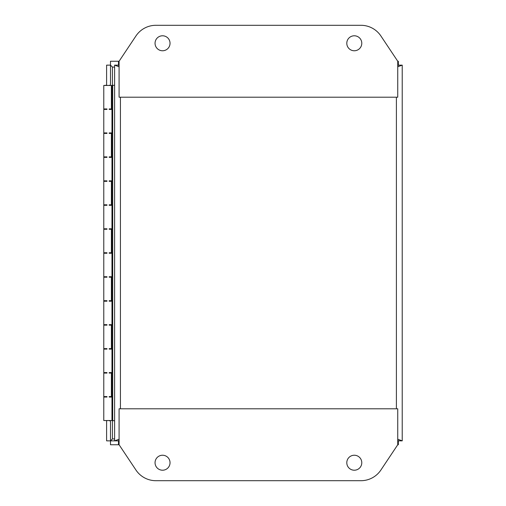 <?xml version="1.0" encoding="UTF-8"?>
<svg xmlns="http://www.w3.org/2000/svg" width="506" height="506" viewBox="0 0 506 506"><rect width="100%" height="100%" fill="white"/><g stroke="black" fill="none" stroke-linecap="round" stroke-linejoin="round"><path stroke-width="0.76" d="M119.087 66.134L118.486 65.141L118.493 61.251L119.087 61.915M119.087 444.085L118.493 444.749L118.493 440.865L119.087 439.866M397.748 439.866L398.342 440.859L398.342 444.749L397.748 444.085M397.748 61.915L398.342 61.251L398.342 65.135L397.748 66.134M119.087 66.792L114.609 65.141L118.486 65.141M109.188 420.537L111.965 420.537L111.965 397.052L109.188 397.052L109.188 396.571L111.396 396.571L111.396 373.08L109.188 373.08L109.188 372.599L111.965 372.599L111.965 349.115L109.188 349.115L109.188 348.634L111.396 348.634L111.396 325.143L109.188 325.143L109.188 324.669L111.965 324.669L111.965 301.178L109.188 301.178L109.188 300.697L111.396 300.697L111.396 277.206L109.188 277.206L109.188 276.731L111.965 276.731L111.965 253.24L109.188 253.24L109.188 252.76L111.396 252.76L111.396 229.269L109.188 229.269L109.188 228.794L111.965 228.794L111.965 205.303L109.188 205.303L109.188 204.822L111.396 204.822L111.396 181.331L109.188 181.331L109.188 180.857L111.965 180.857L111.965 157.366L109.188 157.366L109.188 156.885L111.396 156.885L111.396 133.401L109.188 133.401L109.188 132.92L111.965 132.92L111.965 109.429L109.188 109.429L109.188 108.948L111.396 108.948L111.396 85.463L103.774 85.463L103.774 108.948L106.981 108.948L106.981 109.429L103.774 109.429L103.774 132.92L106.981 132.92L106.981 133.401L103.774 133.401L103.774 156.885L106.981 156.885L106.981 157.366L103.774 157.366L103.774 180.857L106.981 180.857L106.981 181.331L103.774 181.331L103.774 204.822L106.981 204.822L106.981 205.303L103.774 205.303L103.774 228.794L106.981 228.794L106.981 229.269L103.774 229.269L103.774 252.76L106.981 252.76L106.981 253.24L103.774 253.24L103.774 276.731L106.981 276.731L106.981 277.206L103.774 277.206L103.774 300.697L106.981 300.697L106.981 301.178L103.774 301.178L103.774 324.669L106.981 324.669L106.981 325.143L103.774 325.143L103.774 348.634L106.981 348.634L106.981 349.115L103.774 349.115L103.774 372.599L106.981 372.599L106.981 373.08L103.774 373.08L103.774 396.571L106.981 396.571L106.981 397.052L103.774 397.052L103.774 420.537L110.485 420.537L110.485 440.859L112.414 438.923L110.485 440.859L118.493 440.865L114.609 440.859L119.087 439.208M397.748 439.208L402.226 440.859L398.342 440.859L397.748 440.258M397.748 65.742L398.342 65.141L402.226 65.141L397.748 66.792M114.609 65.141L114.609 440.859M118.493 444.749L119.087 444.749L118.493 444.749M397.748 444.749L398.342 444.749L397.748 444.749L380.892 470.03A23.965 23.965 0 0 1 360.949 480.7L155.886 480.7A23.965 23.965 0 0 1 135.943 470.03L119.087 444.749L119.087 408.797L397.748 408.797L397.748 444.749L398.342 444.749L398.342 440.859L402.226 440.859L402.226 65.141L402.226 439.948M397.748 61.251L397.748 97.203L119.087 97.203L119.087 61.251L118.493 61.251L119.087 61.251L135.943 35.97A23.965 23.965 0 0 1 155.886 25.3L360.949 25.3A23.965 23.965 0 0 1 380.892 35.97L397.748 61.251L398.342 61.251L397.748 61.251L398.342 61.251L398.342 65.135L397.748 65.723M114.609 439.948L114.609 420.777L111.965 420.537M111.396 85.463L114.609 85.223L114.609 66.052M170.035 462.724A7.489 7.489 0 0 1 162.546 470.213A7.489 7.489 0 0 1 155.051 462.724A7.489 7.489 0 0 1 162.546 455.236A7.489 7.489 0 0 1 170.035 462.724M361.784 462.724A7.489 7.489 0 0 1 354.289 470.213A7.489 7.489 0 0 1 346.8 462.724A7.489 7.489 0 0 1 354.289 455.236A7.489 7.489 0 0 1 361.784 462.724M346.8 43.276A7.489 7.489 0 0 1 354.289 35.787A7.489 7.489 0 0 1 361.784 43.276A7.489 7.489 0 0 1 354.289 50.764A7.489 7.489 0 0 1 346.8 43.276M155.051 43.276A7.489 7.489 0 0 1 162.546 35.787A7.489 7.489 0 0 1 170.035 43.276A7.489 7.489 0 0 1 162.546 50.764A7.489 7.489 0 0 1 155.051 43.276M106.981 420.537L103.774 420.537M109.188 85.223L110.485 85.463M110.485 108.948L110.485 109.429L109.188 109.429M109.188 132.92L110.485 132.92L110.485 133.401M110.485 156.885L110.485 157.366L109.188 157.366M109.188 180.857L110.485 180.857L110.485 181.331M110.485 204.822L110.485 205.303L109.188 205.303M109.188 228.794L110.485 228.794L110.485 229.269M110.485 252.76L110.485 253.24L109.188 253.24M109.188 276.731L110.485 276.731L110.485 277.206M110.485 300.697L110.485 301.178L109.188 301.178M109.188 324.669L110.485 324.669L110.485 325.143M110.485 348.634L110.485 349.115L109.188 349.115M109.188 372.599L110.485 372.599L110.485 373.08M110.485 396.571L110.485 397.052L109.188 397.052M105.691 420.537L106.981 420.777M103.774 396.571L106.981 396.571L105.691 396.571L105.691 397.052L106.981 397.052M109.188 396.571L109.922 396.571L109.188 396.571M109.922 373.08L109.188 373.08L109.922 373.08M106.981 373.08L105.691 373.08L106.981 373.08M106.981 372.599L103.774 373.08M103.774 348.634L106.981 348.634L105.691 348.634L105.691 349.115L106.981 349.115M109.188 348.634L109.922 348.634L109.188 348.634M109.922 325.143L109.188 325.143L109.922 325.143M106.981 325.143L105.691 325.143L106.981 325.143M106.981 324.669L103.774 325.143M103.774 300.697L106.981 300.697L105.691 300.697L105.691 301.178L106.981 301.178M109.188 300.697L109.922 300.697L109.188 300.697M109.922 277.206L109.188 277.206L109.922 277.206M106.981 277.206L105.691 277.206L106.981 277.206M106.981 276.731L103.774 277.206M103.774 252.76L106.981 252.76L105.691 252.76L105.691 253.24L106.981 253.24M109.188 252.76L109.922 252.76L109.188 252.76M109.922 229.269L109.188 229.269L109.922 229.269M106.981 229.269L105.691 229.269L106.981 229.269M106.981 228.794L103.774 229.269M103.774 204.822L106.981 204.822L105.691 204.822L105.691 205.303L106.981 205.303M109.188 204.822L109.922 204.822L109.188 204.822M109.922 181.331L109.188 181.331L109.922 181.331M106.981 181.331L105.691 181.331L106.981 181.331M106.981 180.857L103.774 181.331M103.774 156.885L106.981 156.885L105.691 156.885L105.691 157.366L106.981 157.366M109.188 156.885L109.922 156.885L109.188 156.885M109.922 133.401L109.188 133.401L109.922 133.401M106.981 133.401L105.691 133.401L106.981 133.401M106.981 132.92L103.774 133.401M103.774 108.948L106.981 108.948L105.691 108.948L105.691 109.429L106.981 109.429M109.188 108.948L109.922 108.948L109.188 108.948M109.922 85.463L109.188 85.463L109.922 85.463M106.981 85.463L105.691 85.463L106.981 85.463M106.981 85.223L103.774 85.463M111.396 108.948L112.402 108.948L112.402 109.429L111.965 109.429M111.965 132.92L112.402 132.92L112.402 133.401L111.396 133.401M111.396 156.885L112.402 156.885L112.402 157.366L111.965 157.366M111.965 180.857L112.402 180.857L112.402 181.331L111.396 181.331M111.396 204.822L112.402 204.822L112.402 205.303L111.965 205.303M111.965 228.794L112.402 228.794L112.402 229.269L111.396 229.269M111.396 252.76L112.402 252.76L112.402 253.24L111.965 253.24M111.965 276.731L112.402 276.731L112.402 277.206L111.396 277.206M111.396 300.697L112.402 300.697L112.402 301.178L111.965 301.178M111.965 324.669L112.402 324.669L112.402 325.143L111.396 325.143M111.396 348.634L112.402 348.634L112.402 349.115L111.965 349.115M111.965 372.599L112.402 372.599L112.402 373.08L111.396 373.08M111.396 396.571L112.402 396.571L112.402 397.052L111.965 397.052M103.774 397.052L105.691 397.052M105.691 372.599L103.774 372.599M103.774 349.115L105.691 349.115M105.691 324.669L103.774 324.669M103.774 301.178L105.691 301.178M105.691 276.731L103.774 276.731M103.774 253.24L105.691 253.24M105.691 228.794L103.774 228.794M103.774 205.303L105.691 205.303M105.691 180.857L103.774 180.857M103.774 157.366L105.691 157.366M105.691 132.92L103.774 132.92M103.774 109.429L105.691 109.429M109.188 420.777L110.485 420.777M111.902 396.571L111.902 373.08M111.902 300.697L111.902 277.206M111.902 204.822L111.902 181.331M111.902 108.948L111.902 85.463M111.902 156.885L111.902 133.401M111.902 252.76L111.902 229.269M111.902 348.634L111.902 325.143M112.402 396.571L112.402 397.052M112.402 372.599L112.402 373.08M112.402 348.634L112.402 349.115M112.402 324.669L112.402 325.143M112.402 300.697L112.402 301.178M112.402 276.731L112.402 277.206M112.402 252.76L112.402 253.24M112.402 228.794L112.402 229.269M112.402 204.822L112.402 205.303M112.402 180.857L112.402 181.331M112.402 156.885L112.402 157.366M112.402 132.92L112.402 133.401M112.402 108.948L112.402 109.429M112.686 85.223L112.686 420.777M110.485 85.223L110.485 65.141L112.427 67.077L110.491 65.135L106.602 65.141L106.602 85.223M397.748 440.277L398.336 440.865M398.342 65.141L402.226 65.141L402.226 440.859M119.087 444.749L110.485 444.749L110.485 440.865L106.602 440.859L106.602 420.777M119.087 61.251L110.485 61.251L110.485 65.135M120.428 408.797L120.428 97.203M396.4 97.203L396.4 408.797M114.609 438.923L112.427 438.923L112.427 420.777M112.427 85.223L112.427 67.077L114.609 67.077"/></g></svg>
